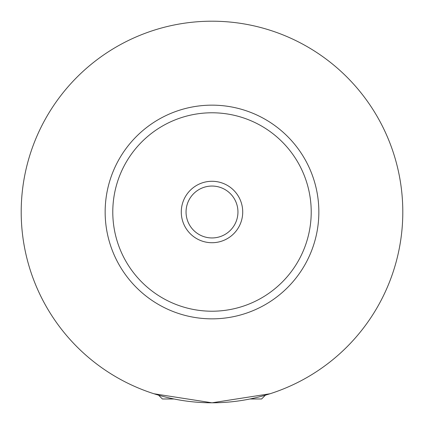 <?xml version="1.0" encoding="UTF-8"?>
<svg xmlns="http://www.w3.org/2000/svg" width="424" height="424" viewBox="0 0 424 424"><rect width="100%" height="100%" fill="white"/><g stroke="black" fill="none" stroke-linecap="round" stroke-linejoin="round"><path stroke-width="0.64" d="M174.031 398.984L162.392 398.984L158.576 395.168M265.424 395.168L261.608 398.984L249.969 398.984M154.002 393.769L212 402.8L269.998 393.769M242.719 212A30.719 30.719 0 0 0 212 181.281A30.719 30.719 0 0 0 181.281 212A30.719 30.719 0 0 0 212 242.719A30.719 30.719 0 0 0 242.719 212M186.051 212A25.949 25.949 0 0 0 212 237.949A25.949 25.949 0 0 0 237.949 212A25.949 25.949 0 0 0 212 186.051A25.949 25.949 0 0 0 186.051 212M318.848 212A106.848 106.848 0 0 1 212 318.848A106.848 106.848 0 0 1 105.152 212A106.848 106.848 0 0 1 212 105.152A106.848 106.848 0 0 1 318.848 212M402.8 212A190.8 190.8 0 0 1 212 402.8A190.8 190.8 0 0 1 21.2 212A190.8 190.8 0 0 1 212 21.2A190.8 190.8 0 0 1 402.8 212M311.216 212A99.216 99.216 0 0 0 212 112.784A99.216 99.216 0 0 0 112.784 212A99.216 99.216 0 0 0 212 311.216A99.216 99.216 0 0 0 311.216 212"/></g></svg>
